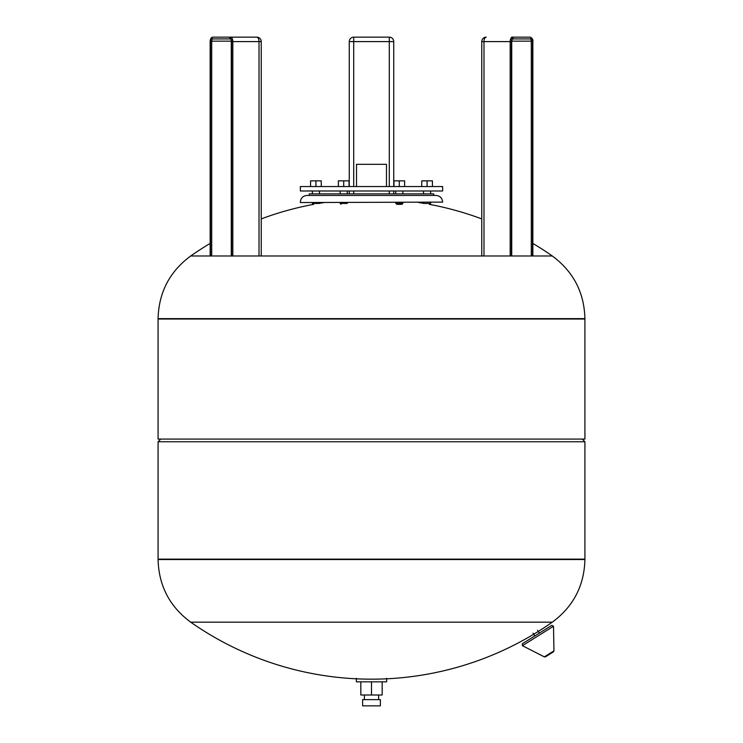 <?xml version="1.0" encoding="UTF-8"?>
<svg xmlns="http://www.w3.org/2000/svg" width="743" height="743" viewBox="0 0 743 743"><rect width="100%" height="100%" fill="white"/><g stroke="black" fill="none" stroke-linecap="round" stroke-linejoin="round"><path stroke-width="1.11" d="M360.829 681.842L360.829 695.002L382.171 695.002L382.171 681.842M371.5 681.842L371.5 695.002M378.614 699.627L378.614 695.002M356.38 678.285L356.38 681.842L386.62 681.842L386.62 678.285M380.388 699.627L362.612 699.627L362.612 705.85L380.388 705.85L380.388 699.627M553.953 650.877L544.35 656.877L545.446 656.831L553.424 651.843L553.953 650.877L553.507 626.256L551.808 625.327L539.334 633.129L537.56 630.296M533.037 633.129L534.802 635.952L522.329 643.744L551.808 625.327M537.068 634.541L551.362 625.606M190.7 622.17L552.3 622.17A315.227 315.227 0 0 1 190.7 622.17C169.636 606.594 158.761 585.707 158.083 559.525L584.917 559.126L158.083 559.126L158.083 441.751L584.917 441.751L584.917 559.525C584.239 585.707 573.364 606.594 552.3 622.17M158.083 318.636L584.917 318.636L584.917 439.085L158.083 439.085L158.083 319.035L584.917 319.035L158.083 318.636C158.761 292.454 169.636 271.566 190.7 255.991L552.3 255.991A315.227 315.227 0 0 0 532.842 243.407M582.243 439.085L584.917 441.751M300.358 202.105C300.757 198.047 302.977 195.827 307.035 195.437L435.965 195.437C440.023 195.827 442.243 198.047 442.642 202.105L300.358 202.551L442.642 202.105M430.634 202.551L430.634 203.433L423.519 203.433M423.519 202.551L423.519 203.313M402.845 202.551L402.845 203.433L395.731 203.433L395.731 202.551M347.269 202.551L347.269 203.433L340.155 203.433L340.155 202.551M319.481 203.433L312.366 203.433L312.366 202.551M319.481 202.551L319.481 203.313M421.745 186.539L421.745 180.846L427.076 180.846L427.076 186.539M432.417 186.539L432.417 180.846L427.076 180.846M396.623 204.325L401.954 204.325L402.845 203.433M393.957 186.539L393.957 180.846L399.288 180.846L399.288 186.539M404.619 186.539L404.619 180.846L399.288 180.846M338.381 186.539L338.381 180.846L343.712 180.846L343.712 186.539M349.043 186.539L349.043 180.846L343.712 180.846M321.255 186.539L321.255 180.846L310.583 180.846L310.583 186.539M315.924 186.539L315.924 180.846M386.481 186.539L386.481 164.305L356.519 164.305L356.519 186.539M442.642 186.539L300.358 186.539L300.358 190.988L442.642 190.988L442.642 186.539M309.255 195.437L309.255 193.877L433.745 193.877L433.745 195.437M389.286 186.539L389.286 41.599L393.734 41.599A4.449 4.449 0 0 0 389.286 37.15L353.714 37.15L353.714 41.599L389.286 41.599L389.286 37.15A4.449 4.449 0 0 1 393.734 41.599L393.734 186.539M353.714 186.539L353.714 41.599L349.266 41.599A4.449 4.449 0 0 1 353.714 37.15A4.449 4.449 0 0 0 349.266 41.599L349.266 186.539M393.734 190.988L393.734 193.877M349.266 190.988L349.266 193.877M530.177 38.924A2.22 1.114 -90 0 1 531.291 41.153L532.499 41.153A3.111 1.56 90 0 0 530.948 38.042A0.892 0.771 90 0 0 530.177 37.15L512.391 37.15A4.449 2.22 90 0 0 510.172 41.599L511.379 41.599A3.557 1.774 -90 0 1 513.162 38.042A0.892 0.771 -90 0 1 512.41 38.924L530.177 38.924A0.892 0.771 -90 0 0 530.948 38.042A3.557 1.774 -90 0 1 532.722 41.599L532.722 255.991M511.602 255.991L511.602 41.153A3.111 1.56 90 0 1 513.162 38.042A0.892 0.771 90 0 0 512.391 37.15L511.658 37.15M211.709 255.991L211.709 41.153A2.22 1.114 90 0 1 212.823 38.924L230.59 38.924A0.892 0.771 -90 0 1 229.838 38.042A3.557 1.774 90 0 1 231.621 41.599L231.621 255.991M232.828 255.991L232.828 41.599L259.019 41.599A4.449 2.22 -90 0 0 256.79 37.15L212.823 37.15A0.892 0.771 90 0 0 212.052 38.042A3.111 1.56 -90 0 0 210.501 41.153L210.501 255.991M210.501 41.153L231.398 41.153L230.924 38.924M544.35 656.877L522.413 645.686L553.507 626.256M158.083 559.525L584.917 559.525M389.286 190.988L389.286 193.877M353.714 190.988L353.714 193.877M532.499 41.153L532.499 255.991M511.723 255.991L511.723 41.153L531.291 41.153L531.291 255.991M511.379 41.599L511.379 255.991M483.981 255.991L483.981 41.599L481.761 41.599A4.449 4.449 0 0 1 486.21 37.15A4.449 2.22 90 0 0 483.981 41.599L510.172 41.599L510.172 255.991M212.823 38.924A0.892 0.771 -90 0 1 212.052 38.042A3.557 1.774 90 0 0 210.278 41.599L210.278 255.991M231.398 255.991L231.398 41.153A3.111 1.56 -90 0 0 229.838 38.042A0.892 0.771 90 0 1 230.609 37.15A4.449 2.22 -90 0 1 232.828 41.599L231.621 41.599M259.019 255.991L259.019 41.599L261.239 41.599A4.449 4.449 0 0 0 256.79 37.15M364.386 699.627L364.386 695.002M522.413 645.686L522.329 643.744M160.757 439.085L158.083 441.751M481.761 218.906A315.227 315.227 0 0 0 429.25 204.325M424.253 203.433A315.227 315.227 0 0 0 418.718 202.551M324.282 202.551A315.227 315.227 0 0 0 318.747 203.433M313.75 204.325A315.227 315.227 0 0 0 261.239 218.906M210.158 243.407A315.227 315.227 0 0 0 190.7 255.991M584.917 318.636C584.239 292.454 573.364 271.566 552.3 255.991M423.519 190.988L423.519 193.877M430.634 190.988L430.634 193.877M429.742 204.325L430.634 203.433M395.731 190.988L395.731 193.877M402.845 190.988L402.845 193.877M340.155 190.988L340.155 193.877M347.269 190.988L347.269 193.877M341.046 204.325L340.155 203.433M313.258 204.325L312.366 203.433M312.366 190.988L312.366 193.877M319.481 190.988L319.481 193.877M512.391 38.924L511.723 41.153M530.177 37.15C532.332 38.144 533.223 39.63 532.842 41.599L532.842 255.991M481.761 41.599L481.761 255.991M231.277 41.153L231.277 255.991M210.158 255.991L210.158 41.599C210.269 38.896 211.151 37.419 212.823 37.15M261.239 41.599L261.239 255.991"/></g></svg>
